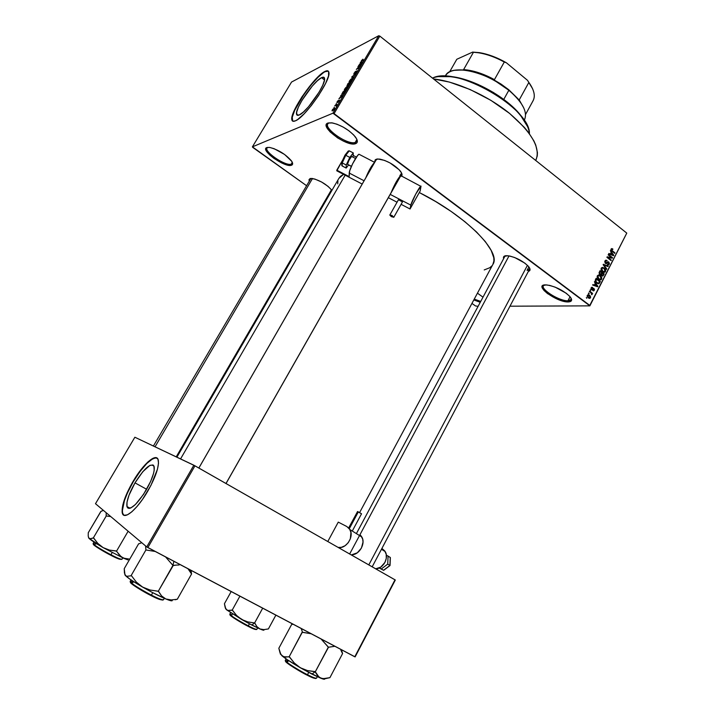 <?xml version="1.0" encoding="UTF-8"?>
<svg xmlns="http://www.w3.org/2000/svg" width="715" height="715" viewBox="0 0 715 715"><rect width="100%" height="100%" fill="white"/><g stroke="black" fill="none" stroke-linecap="round" stroke-linejoin="round"><path stroke-width="1.07" d="M544.392 284.936C537.528 287.233 558.54 301.292 567.969 300.774L568.193 301.936C556.815 302.472 533.113 284.954 545.25 284.865L549.674 285.392L555.233 287.18L566.217 293.23L569.909 296.555L571.562 299.37L570.945 301.256L568.193 301.936L563.751 301.337L558.29 299.549L547.601 293.651L543.927 290.397L542.176 287.591L542.622 285.643L546.421 284.883C555.501 286.393 563.349 290.308 569.989 296.636C572.617 299.978 572.018 301.739 568.193 301.936L567.969 300.774C559.693 301.238 540.629 289.629 543.391 285.777L544.392 284.936M329.034 122.846C320.231 125.813 347.258 145.806 355.284 142.392L355.561 143.688C347.097 147.263 318.586 126.197 327.845 123.06L331.572 122.801L336.899 124.178L343.021 126.993L348.947 130.8L353.737 135.001L356.66 138.924L357.286 141.972L356.705 143.018L353.889 143.965L349.286 143.322L343.584 141.204L337.632 137.923L330.098 131.9L327.086 128.012L326.281 124.902L327.845 123.06L332.377 122.917C341.43 125.205 349.072 129.844 355.319 136.842C357.938 140.426 358.018 142.714 355.561 143.688L355.284 142.392C348.294 145.467 323.886 129.031 327.819 123.82L329.034 122.846M267.83 147.362C261.1 149.551 285.249 166.756 291.237 164.119L291.488 165.245C285.16 168.007 259.697 149.873 266.775 147.558L269.725 147.442L274.158 148.711L284.588 154.467L291.765 161.34L292.649 163.869L292.319 164.718L290.192 165.433L286.42 164.799L281.594 162.904L273.934 158.381L269.635 154.887L266.758 151.607L265.739 149.024L266.775 147.558L269.573 147.415C278.251 149.676 285.553 154.172 291.488 160.92C293.034 163.217 293.034 164.656 291.488 165.245L291.237 164.119C285.937 166.541 263.924 151.902 267.053 147.987L267.83 147.362M474.242 299.12L480.73 301.417L474.242 299.12M480.257 302.293L473.813 299.934L480.257 302.293M146.378 489.132L143.608 494.271L146.378 489.132L134.992 482.866L146.378 489.132L148.997 484.931L146.378 489.132M146.209 490.07C136.404 505.416 129.987 510.903 126.948 506.542C126.26 501.456 128.941 493.556 134.992 482.866L142.777 471.721L149.873 465.376L153.028 464.956L153.931 465.983L154.181 470.372L153.502 473.571L150.659 481.401L143.59 494.297L135.457 504.486L130.881 507.927L129.129 508.401L127.833 508.025L127.029 506.819L127.002 502.18L128.995 495.236L134.992 482.866C144.618 467.753 150.999 462.328 154.145 466.609C154.869 471.489 152.224 479.309 146.209 490.07M133.258 481.749C125.25 495.897 121.693 506.363 122.587 513.147L123.909 515.211L122.676 513.433L122.328 510.787L124.446 500.554L127.538 492.751L133.258 481.749C143.393 465.376 151.303 457.466 156.996 458.02L155.235 457.823L152.858 458.673L146.879 463.4L140.024 471.489L133.258 481.749M147.791 491.125C137.28 509.473 123.758 520.788 122.274 512.977C121.38 506.193 124.937 495.727 132.954 481.588L143.197 466.922L148.193 461.693L152.554 458.503L155.915 457.627L157.97 459.209L158.516 463.159L157.47 469.183L150.972 485.315L142.491 499.419L136.985 506.542L131.801 511.833L127.395 514.836L124.16 515.309L122.792 514.219L122.095 512.065L122.792 505.005L127.234 492.59L132.954 481.588C143.161 463.883 156.612 452.193 158.283 460.094C159.248 466.52 155.754 476.86 147.791 491.125M321.536 77.676L324.512 79.937L321.536 77.676L324.047 77.39L324.494 80.008L322.778 85.174L319.122 92.101L308.54 106.741L303.303 112.103L299.228 114.981C297.628 115.669 296.734 115.365 296.528 114.06C295.054 108.269 313.688 81.126 321.536 77.676C323.323 76.791 324.333 77.041 324.556 78.453C326.192 84.182 306.583 112.425 299.228 114.981L296.904 114.972L296.654 112.148L298.468 106.973L302.061 100.243L312.258 86.104L317.397 80.741L321.536 77.676M325.119 71.697C314.627 76.451 290.147 112.148 292.078 119.825L292.658 121.13L292.256 117.224L294.678 110.378L304.081 94.282L311.061 85.005L318.005 77.327L324.842 71.482L328.355 71.187L325.119 71.697M295.304 120.88C293.23 121.756 292.06 121.335 291.809 119.628C289.879 111.951 314.359 76.255 324.842 71.482L327.604 70.794L328.632 71.554L328.543 75.888L325.593 83.432L318.559 95.56L311.356 105.507L304.027 113.917L297.735 119.459L295.304 120.88L292.775 121.192L291.774 119.351L292.873 113.926L296.528 105.909L302.177 96.498L314.332 80.688L319.346 75.593L324.842 71.482C327.256 70.267 328.605 70.597 328.909 72.474C331.099 80.053 304.921 117.68 295.304 120.88M310.104 178.544L314.761 179.027L321.518 181.968L328.051 186.365L331.697 190.074C326.397 184.202 319.909 180.332 312.241 178.473L310.104 178.544L309.166 180.779L308.996 179.697L310.104 178.544M198.841 468.03L376.081 159.91L377.297 158.998L375.956 160.178M374.651 161.751L375.25 159.731L377.851 158.962L384.625 160.428L390.033 162.94L399.238 169.812L401.598 173.102L402.018 174.469L401.455 176.265C402.509 175.175 402.125 173.432 400.293 171.037L400.293 171.037C394.662 164.933 387.807 160.955 379.737 159.105L376.313 159.177L374.758 162.207M503.646 258.615C503.038 256.899 503.825 255.925 506.005 255.693L509.867 256.05L514.809 257.588L524.792 263.093L528.269 266.195L529.958 268.894L529.601 270.762L528.367 271.387C530.557 270.744 530.61 269.117 528.537 266.498L528.537 266.498C522.692 260.752 515.721 257.15 507.623 255.711L503.816 256.551L503.646 258.615M292.301 162.323L291.237 164.119L292.301 162.323M356.928 139.559L355.284 142.392L356.928 139.559M570.061 296.725L567.969 300.774L570.061 296.725M153.394 446.017L310.9 178.419M356.83 532.791L504.781 256.506L505.711 255.729M528.877 266.927L527.062 270.35L528.877 266.927M535.705 160.455L535.857 160.178C540.871 148.354 532.023 132.686 509.295 113.184C487.228 95.363 455.804 81.278 433.567 78.972L449.449 82.082L470.095 89.509L490.865 100.323L509.598 113.426L524.399 127.44L528.206 132.06L533.908 140.935L535.758 145.091L537.439 152.644L537.26 155.968L535.839 160.205M345.157 175.175L180.564 458.905L345.157 175.175M359.6 512.575L492.894 264.407C501.671 252.243 466.323 216.01 419.294 192.532L435.694 201.559L451.156 211.461L464.982 221.775L476.539 231.991L485.369 241.652L491.16 250.357L493.788 257.749L493.913 260.877L492.876 264.425M334.084 113.605L589.777 305.403L626.778 233.108L379.844 36.116L334.084 113.605L332.949 113.193L378.7 35.75L291.55 82.046L252.395 146.852L332.949 113.193L252.395 146.852L252.779 147.415L306.36 185.551L252.395 146.852L291.55 82.046L378.7 35.75L379.844 36.116L378.7 35.75L332.949 113.193L589.866 305.859L626.778 233.108L379.844 36.116L334.084 113.605M588.981 293.892L588.615 292.971L588.981 293.892M590.921 292.775L589.33 291.568L589.571 291.103L592.646 293.436L591.913 293.525L591.779 294.812L590.921 292.775L591.779 294.812L591.913 293.525L592.646 293.436L589.571 291.103L589.33 291.568L590.921 292.775M590.617 290.701L590.25 289.772L590.617 290.701M591.564 289.754L590.983 288.377L591.859 287.278L592.717 287.493L591.609 288.172L591.725 289.226L593.602 288.368L594.514 289.441L593.504 290.889L592.914 290.683L593.897 289.95L593.754 289.021L592.36 289.977L591.564 289.754L592.395 289.968L593.825 289.066L593.897 289.95L592.914 290.683L594.344 290.272L594.004 288.556L591.725 289.226L591.573 288.243L592.717 287.493L591.707 287.314L591.153 287.877L591.564 289.754M595.211 283.515L594.415 281.674L597.892 286.286L597.642 286.778L592.672 285.053L592.923 284.57L594.388 285.124L595.211 283.515L594.388 285.124L592.923 284.57L592.672 285.053L597.642 286.778L597.892 286.286L594.415 281.674L595.211 283.515M597.347 275.802L598.839 274.98L600.725 275.927L601.842 277.831L601.378 279.494L598.956 279.494L597.177 277.17L597.347 275.802L597.311 277.617L598.58 279.234L600.85 279.842L601.655 279.1L600.359 275.624L598.526 274.989L597.347 275.802M601.252 268.205L602.736 267.392L604.613 268.34L605.721 270.252L605.256 271.915L602.852 271.897L601.074 269.573L601.252 268.205L601.208 270.02L602.477 271.637L604.747 272.254L605.534 271.521L604.255 268.045L602.361 267.401L601.252 268.205M611.084 249.043L611.826 248.561L612.889 249.07L612.701 249.571L611.665 249.303L611.566 250.107L614.989 252.913L614.748 253.369L610.985 250L611.084 249.043L611.942 251.171L614.748 253.369L614.989 252.913L611.62 250.187L611.772 249.231L612.701 249.571L612.889 249.07L611.745 248.561L611.084 249.043M611.164 252.431L610.369 250.581L613.801 255.219L613.559 255.702L608.662 253.923L608.903 253.441L610.351 254.013L611.164 252.431L610.351 254.013L608.903 253.441L608.662 253.923L613.559 255.702L613.801 255.219L610.369 250.581L611.164 252.431M611.477 257.498L608.152 254.906L608.385 254.442L612.541 257.686L612.29 258.178L607.973 257.516L611.298 260.108L611.066 260.573L606.91 257.329L607.16 256.837L611.477 257.498L607.16 256.837L606.91 257.329L611.066 260.573L611.298 260.108L607.973 257.516L612.29 258.178L612.541 257.686L608.385 254.442L608.152 254.906L611.477 257.498L609.359 257.641L611.477 257.498M605.435 263.352L604.747 261.601L605.962 260.162L607.151 260.546L605.489 261.288L605.587 262.825L608.358 261.779L609.484 263.317L608.394 264.961L607.321 264.63L608.823 263.764L608.438 262.387L606.463 263.594L605.435 263.352L606.508 263.576L608.063 262.289L608.778 263.853L607.321 264.63L608.59 264.899L609.278 264.21L608.805 262.021L607.723 261.806L605.659 262.888L605.426 261.395L607.151 260.546L605.694 260.233L604.962 260.975L605.435 263.352M606.552 269.385L603.353 264.264L608.215 266.132L607.973 266.606L603.737 264.836L606.794 268.911L606.552 269.385L606.794 268.911L603.737 264.836L607.973 266.606L608.215 266.132L603.353 264.264L603.12 264.711L606.552 269.385M599.822 274.48L599.054 272.916L600.046 270.69L604.238 273.908L602.745 276.062L601.673 275.704L601.172 274.632L599.822 274.48L601.172 274.632L601.798 275.811L602.87 276.026L604.238 273.908L600.046 270.69L599.313 272.12L599.822 274.48M596.676 283.033L595.193 280.888L596.149 278.296L600.35 281.504L598.929 283.676L596.676 283.033L598.884 283.694L600.35 281.504L596.149 278.296L595.452 279.654L596.676 283.033M588.266 297.887L587.14 295.974L588.391 294.732L590.081 295.724L590.662 297.038L589.741 298.37L588.266 297.887L589.893 298.325L590.501 297.771L589.571 295.268L587.909 294.803L587.31 295.367L588.266 297.887M586.72 298.298L586.354 297.377L586.72 298.298M471.936 303.41L475.52 305.957L478.094 306.333L475.52 305.957L471.936 303.41M333.985 107.625L334.28 107.125L333.985 107.625M335.782 105.364L334.79 105.793L335.085 105.302L336.997 104.47L336.005 106.061L335.782 105.364L336.005 106.061L336.997 104.47L335.085 105.302L334.79 105.793L335.782 105.364M336.005 104.22L336.291 103.72L336.005 104.22M336.962 102.853L337.587 101.155L338.383 100.44L337.212 102.379L339.348 100.127L338.097 102.236L338.919 100.627L336.962 102.853L339.393 100.207L337.212 102.379L338.383 100.44L337.051 101.923L336.962 102.853M341.252 95.855L340.706 95.783L341.019 95.265L342.789 95.578L342.485 96.096L338.892 98.867L341.252 95.855L338.892 98.867L342.485 96.096L342.789 95.578L341.019 95.265L340.706 95.783L341.252 95.855M344.648 89.08L346.248 87.15L347.812 86.524L345.658 89.867L344.308 90.439L344.648 89.08L344.219 90.305L344.889 90.358L347.839 86.622L345.899 87.471L344.648 89.08M349.421 81.01L351.342 78.811L352.593 78.418L350.457 81.76L349.09 82.35L349.421 81.01L349 82.216L349.68 82.252L352.629 78.516L350.681 79.401L349.421 81.01M361.459 60.641L362.943 59.166L361.647 60.918L363.899 59.863L361.227 61.419L361.459 60.641L361.191 61.347L361.727 61.293L363.604 60.355L361.629 60.882L362.943 59.166L361.459 60.641M360.825 62.741L360.262 62.723L360.557 62.214L362.442 62.33L362.13 62.848L358.465 65.762L360.825 62.741L358.465 65.762L362.13 62.848L362.442 62.33L360.557 62.214L360.262 62.723L360.825 62.741M360.038 65.726L357.849 66.808L360.878 64.967L357.151 68.631L359.055 68.05L356.32 69.382L360.038 65.726L356.32 69.382L359.055 68.05L357.151 68.631L360.878 64.967L357.849 66.808L360.038 65.726M353.854 74.467L354.953 71.983L355.847 71.259L354.139 73.985L357.196 70.848L355.936 73.1L355.123 73.761L356.428 71.446L353.854 74.467L356.222 71.634L355.123 73.761L356.821 71.884L356.892 70.857L353.952 73.949L355.847 71.259L353.97 73.323L353.854 74.467M353.487 77.488L351.682 77.229L351.959 76.755L355.543 74.002L352.155 76.809L353.791 76.97L353.487 77.488L353.791 76.97L352.155 76.809L355.543 74.002L351.959 76.755L351.682 77.229L353.487 77.488M346.927 86.238L347.919 83.584L350.627 82.323L348.947 84.942L346.927 86.238L348.232 85.532L350.627 82.323L347.919 83.584L346.927 86.238M342.53 94.38L341.806 94.13L343.146 91.672L345.819 90.456L342.53 94.38L345.819 90.456L343.146 91.672L341.797 94.308L342.53 94.38M332.529 110.852L332.001 110.727L332.69 109.359L334.575 108.01L333.145 110.468L334.656 108.135L332.341 109.887L332.001 110.798L332.529 110.852M509.965 306.199L589.866 305.859L626.778 233.108L589.866 305.859L509.965 306.199M95.497 503.709L146.745 546.912L193.854 465.215L134.867 437.231L95.497 503.709L134.867 437.231L194.972 465.823L147.862 547.574L354.783 656.781L395.011 579.82L193.854 465.215L146.745 546.912L95.497 503.709M355.132 656.897L395.315 580.017L194.972 465.823L147.862 547.574L146.745 546.912L355.132 656.897L395.011 579.82L355.132 656.897M343.558 174.344L338.91 178.348L340.546 176.319L343.558 174.344M477.441 293.168L483.009 297.163L477.441 293.168M337.73 183.862L337.918 180.975M491.884 265.882L489.775 267.732L484.207 269.93M401.598 173.11L401.428 174.63L399.882 175.649L401.598 173.11M529.609 268.062L529.493 269.26L527.062 270.35C529.011 270.207 529.86 269.448 529.609 268.062M571.151 298.289L571.044 299.576L567.969 300.774C570.4 300.711 571.455 299.88 571.151 298.289M356.901 139.443L356.696 141.329L355.284 142.392L356.901 139.443M292.319 162.368L291.237 164.119L292.319 162.368M361.272 62.768L360.557 62.214L361.272 62.768M361.057 62.741L362.103 62.866L360.405 64.225L361.057 62.741L360.253 64.1L361.978 62.768L361.057 62.741M352.79 77.39L351.959 76.755L352.79 77.39M352.924 77.408L352.155 76.809L352.924 77.408M353.281 77.461L352.459 76.827L353.281 77.461M352.549 78.981L351.896 78.471L352.549 78.981M351.601 78.972L352.209 78.972L352.03 79.973L350.216 81.939L349.421 81.725L351.217 79.195L349.447 81.814L351.467 80.464L352.209 79.008L351.601 78.972M349.206 83.342L350.171 83.092L348.679 85.21L349.206 83.342L348.312 85.067L350.01 82.967L349.206 83.342M347.946 83.932L349.045 83.61L347.41 85.898L347.061 85.469L347.946 83.932L347.016 85.764L348.893 83.485L347.946 83.932M347.767 87.069L347.115 86.56L347.767 87.069M346.82 87.06L347.419 87.078L347.24 88.088L345.434 90.045L344.639 89.822L346.435 87.275L344.746 89.965L346.82 88.374L347.419 87.114L346.82 87.06M343.164 92.02L345.372 91.207L343.075 94.067L342.288 93.978L342.708 94.291L342.226 93.871L343.164 92.02L342.226 93.871L342.968 93.817L345.211 91.091L343.164 92.02M341.985 95.998L341.019 95.265L341.985 95.998M341.466 95.882L342.476 96.105L340.814 97.383L341.466 95.882L340.653 97.258L342.342 95.998L341.466 95.882M334.611 108.43L334.146 108.081L334.611 108.43M333.851 108.582L334.191 109.252L333.047 110.539L332.421 110.325L333.458 108.805L332.448 110.396L333.896 109.395L333.851 108.582M611.012 249.222L612.889 249.07L611.012 249.222M610.941 249.499L611.557 249.446L610.941 249.499M611.075 250.223L611.62 250.187L611.075 250.223M611.459 250.742L612.138 250.688L611.459 250.742M614.239 252.967L614.989 252.913L614.239 252.967M612.496 255.318L613.801 255.219L612.496 255.318M609.153 254.102L610.351 254.013L609.153 254.102M611.566 252.967L613.229 255.157L609.761 254.326L610.914 254.236L611.566 252.967L610.86 253.012L611.566 252.967L610.914 254.236L613.229 255.157L611.566 252.967M610.11 257.597L612.541 257.686L610.11 257.597M607.214 257.57L607.973 257.516L607.214 257.57M610.538 260.162L611.298 260.108L610.538 260.162M606.937 257.275L609.359 257.641L606.937 257.275M605.14 260.68L607.151 260.546L605.14 260.68M604.783 261.44L605.426 261.395L604.783 261.44M605.033 262.923L605.659 262.888L605.033 262.923M607.276 262.119L608.805 262.021L607.276 262.119M608.438 264.264L609.278 264.21L608.438 264.264M607.044 262.351L607.973 262.307M606.534 262.843L607.41 262.789L606.534 262.843M605.158 263.075L605.945 263.031M605.641 263.495L606.785 263.424L605.641 263.495M606.99 266.203L608.215 266.132L606.99 266.203M603.228 264.872L603.737 264.836L603.228 264.872M603.755 265.578L604.291 265.551L603.755 265.578M606.222 268.938L606.794 268.911L606.222 268.938M601.547 267.785L602.012 268.062L601.547 267.785M603.335 268.089L604.255 268.045L603.335 268.089M604.693 271.557L605.534 271.521L604.693 271.557M604.005 268.5L605.042 271.146L602.665 271.78L603.773 271.718L602.003 271.226L602.727 271.191L601.735 268.581L601.092 268.617L602.316 268.045L604.005 268.5L602.361 268.027L601.583 269.341L602.459 270.958L604.13 271.754L605.212 270.368L604.005 268.5M603.442 273.952L604.238 273.908L603.442 273.952M602.709 275.382L603.496 275.346L602.709 275.382L603.094 274.801L602.593 275.445L601.369 275.32L601.967 275.293L601.61 274.417L599.858 274.497L601.61 274.417L601.816 273.899L601.083 273.934L602.262 273.032L603.514 273.997L603.094 274.801L603.514 273.997L601.565 273.067L602.262 273.032L601.664 274.926L602.709 275.382M600.144 274.685L601.172 274.632L600.144 274.685M599.59 274.265L601.306 273.568L600.797 274.176L599.393 274.042L600.055 274.015L599.045 273.058L599.796 272.504L599.134 272.54L600.305 271.53L601.771 272.656L601.306 273.568L601.771 272.656L599.599 271.566L600.305 271.53L599.599 273.175L600.403 274.194M599.411 275.668L600.359 275.624L599.411 275.668M600.823 279.136L601.655 279.1L600.823 279.136M600.117 276.079L601.163 278.734L598.75 279.359L599.885 279.315L598.098 278.814L598.83 278.779L597.838 276.178L597.195 276.205L598.428 275.632L600.117 276.079L598.464 275.624L597.686 276.937L598.562 278.555L600.243 279.342L601.324 277.947L600.117 276.079M599.545 281.531L600.35 281.504L599.545 281.531M598.947 282.827L599.679 282.8L598.947 282.827M597.481 283.533L599.233 283.471L597.481 283.533M596.399 279.127L599.617 281.594L598.598 283.104L596.176 282.595L596.918 282.568L595.434 281.621L595.988 281.603L595.97 279.967L595.3 279.994L596.399 279.127L595.702 279.163L596.399 279.127L595.935 281.513L597.534 282.97L598.67 283.077L599.617 281.594L596.399 279.127M596.373 286.34L597.892 286.286L596.373 286.34M593.003 285.169L594.388 285.124L593.003 285.169M595.631 284.052L597.311 286.232L593.629 285.383L594.96 285.339L595.631 284.052L594.934 284.07L595.631 284.052L594.96 285.339L597.311 286.232L595.631 284.052M591.394 287.528L592.717 287.493L591.394 287.528M591.01 288.261L591.573 288.243L591.01 288.261M591.126 289.244L591.725 289.226L591.126 289.244M591.189 289.343L591.922 289.325M592.914 288.583L594.004 288.556L592.914 288.583M592.413 289.057L593.522 289.012M591.278 289.468L593.048 289.423L591.278 289.468M591.582 293.454L592.646 293.436L591.582 293.454M591.537 294.509L592.172 294.491L591.537 294.509M588.382 293.445L589.214 293.427L588.382 293.445M587.489 295.304L589.571 295.268L587.578 295.375M589.652 297.78L590.501 297.771M589.33 295.733L590.063 297.422L587.73 297.413L588.481 297.404L587.739 295.706L587.176 295.715L589.33 295.733L588.517 295.331L587.739 295.706L587.828 296.707L588.865 297.655L589.92 297.628L590.09 296.662L589.33 295.733M529.404 133.678C530.753 108.492 456.081 65.467 432.638 78.051C437.383 76.148 443.729 75.745 451.666 76.854C474.134 79.749 506.014 97.562 520.252 115.186C525.954 122.113 529.002 128.271 529.404 133.678M438.107 76.612L447.876 76.201L457.064 77.515L467.163 80.259L477.727 84.316L493.457 92.494L507.65 102.46L518.911 113.184L524.265 120.254L527.563 126.609L520.002 114.463C505.961 97.088 474.563 79.544 452.407 76.693L438.107 76.612M340.671 649.336L342.601 653.519L329.919 677.659L322.849 678.732L319.122 677.266L315.297 671.778L328.498 647.236L321.08 638.996L328.319 647.164L315.297 671.778L307.45 670.572L300.336 667.765L311.928 674.084L315.226 671.734L311.928 674.084L320.838 678.249L317.666 675.809L314.984 671.591L307.45 670.572L300.336 667.765L294.321 663.02L289.173 656.736L302.275 632.292L311.123 633.74L302.141 632.194L289.173 656.736L285.196 657.103L282.076 655.914L280.021 652.813L278.832 648.264L291.657 624.454L278.832 648.264L280.906 654.574L287.09 659.579L303.312 669.455L320.838 678.249L324.655 679.143M285.66 661.107C283.372 661.59 302.365 673.029 306.994 675.076L307.486 674.728C302.928 672.663 284.615 661.786 285.294 660.401L288.163 661.035M286.107 658.899L285.294 660.401C284.266 661.143 297.333 669.606 307.486 674.728L308.71 672.404L307.486 674.728C312.982 677.498 315.985 678.66 316.495 678.222C314.949 678.249 311.946 677.078 307.486 674.728L306.994 675.076M328.498 647.236L334.87 646.28L328.498 647.236M324.646 678.758C324.985 679.545 323.716 679.375 320.838 678.249L325.03 678.732L329.919 677.659L342.601 653.519L341.323 649.685M291.827 624.526L293.043 624.204L291.827 624.526M301.194 628.503L302.579 632.462L301.194 628.503M280.378 653.644L282.076 655.914C285.723 658.855 291.809 662.805 300.336 667.765L294.321 663.02L289.486 656.915L283.524 656.745L280.244 653.894M301.167 671.948L290.192 665.245M288.243 663.869L286.778 662.734M315.592 678.553L309.577 676.354M307.039 675.103C311.812 677.614 314.707 678.678 315.735 678.285M340.894 650.194L342.44 653.447L341.833 651.07M509.026 255.89L349.662 553.973L509.026 255.89M527.438 265.328L368.806 564.886M376.251 159.668L198.868 468.039L376.251 159.668M401.589 174.219L400.802 175.604M391.15 192.603L225.985 483.492M155.039 446.804L312.482 178.5L155.039 446.804M331.456 189.752L176.221 456.849M445.293 76.085C448.153 70.874 455.071 68.953 466.046 70.32C480.838 72.841 495.102 79.499 508.839 90.278L492.519 79.052L494.44 79.633C485.002 74.503 476.02 71.303 467.485 70.016L455.428 70.133M524.247 120.218L524.47 119.825C527.84 112.094 522.629 102.254 508.839 90.278L503.762 99.43L508.839 90.278C486.566 71.375 450.763 63.662 445.508 75.692L445.284 76.085M520.359 101.843L518.035 98.822L520.359 101.843M454.409 70.338L464.258 69.873L463.597 69.614L473.446 52.267L472.642 52.097L480.266 52.803L488.747 54.894L497.613 58.273L504.29 62.026C493.18 56.038 482.893 52.785 473.446 52.267L478.532 52.767C486.781 54.09 495.37 57.173 504.29 62.026L494.44 79.633L504.29 62.026L506.381 62.768C497.041 57.423 487.988 54.036 479.22 52.624L472.642 52.097L456.805 59.273L449.619 71.884L456.805 59.273L472.642 52.097L473.446 52.267L463.597 69.614C473.008 70.285 483.295 73.618 494.44 79.633L492.519 79.052L501.036 84.075L508.767 89.75L518.035 98.822M464.258 69.873L463.812 70.052L464.258 69.873M523.809 108.019L519.215 99.93L523.809 108.019M525.561 114.454L533.122 100.663C535.553 95.953 534.132 89.876 528.859 82.431L532.595 88.74L527.545 80.366L506.381 62.768L527.545 80.366L528.859 82.431L519.215 99.93L528.859 82.431C534.328 90.188 535.651 96.436 532.818 101.173M466.26 70.356L466.126 69.838M179.152 564.984L176.248 565.091L179.152 564.984M173.2 565.556L176.248 565.091L172.923 565.413L158.301 591.242L150.016 590L142.58 587.078L136.377 582.135L131.471 575.754L126.573 576.326L125.554 575.7L124.419 572.947L124.24 568.657L138.647 543.758L124.24 568.657L124.982 575.012L129.63 578.953L139.559 585.308L152.045 592.315L165.817 598.964L161.608 595.944L158.301 591.242L173.2 565.556M173.87 561.302L172.923 565.413L173.87 561.302M163.467 599.796C161.197 599.715 157.166 598.151 151.383 595.103L150.928 595.515L151.383 595.103C158.641 598.75 162.671 600.314 163.467 599.796L164.298 598.312M150.963 595.532C157.005 598.714 160.902 600.171 162.654 599.894M152.76 592.69L151.383 595.103L152.76 592.69M138.773 543.811L141.776 542.721L138.773 543.811M145.592 545.938L145.905 549.969L131.149 575.566L145.905 549.969L155.227 551.462L145.905 549.969L145.592 545.938M165.585 556.931L172.976 565.449L165.585 556.931M190.092 569.864L190.816 572.849L187.982 568.747L191.557 574.002L177.293 599.268L171.171 599.939L165.817 598.964L172.154 600.725M190.816 572.849L191.45 573.913L191.066 570.373L191.557 574.002L177.293 599.268L171.171 599.939L165.817 598.964L161.608 595.944L158.533 591.341L150.016 590L142.58 587.078C151.58 592.235 159.329 596.203 165.817 598.964C170.867 601.038 172.941 601.369 172.029 599.974M175.425 599.76L177.132 599.197L175.425 599.76M124.821 574.502L125.554 575.7C128.101 578.149 133.776 581.947 142.58 587.078L136.377 582.135L131.471 575.754L126.573 576.326L124.821 574.502M131.015 579.91L130.166 581.384C131.444 583.69 138.522 588.266 151.383 595.103C146.226 592.681 129.54 582.913 130.166 581.384L133.294 581.983M162.564 600.117L153.913 596.989M147.764 593.852L133.669 585.371M131.989 584.101L130.38 582.457M130.505 582.126C128.611 582.966 145.753 593.11 150.928 595.515M263.853 629.745C264.389 630.567 263.084 630.308 259.938 628.968L263.853 629.62L268.393 628.932L275.883 615.141L268.393 628.932L263.853 629.62L259.938 628.968L256.917 626.644L254.62 622.953L262.691 608.179L254.62 622.953L247.855 621.925L241.742 619.53L251.841 625.062L254.567 622.917L251.841 625.062L259.938 628.968L256.917 626.644L254.79 623.024L247.855 621.925L241.742 619.53L236.594 615.472L232.214 610.092L239.909 596.158L232.214 610.092L227.736 610.449L225.761 608.814L224.43 603.719L231.177 591.546L224.43 603.719L225.154 607.419L226.628 609.85L246.872 622.408L259.938 628.968L263.817 630.21M231.937 616.723L230.185 614.775C227.844 614.793 243.708 624.24 247.891 626.179L248.293 625.857C244.244 623.936 229.354 615.222 229.801 614.167L232.259 614.793M230.605 612.719L229.801 614.167C231.222 616.098 237.389 619.994 248.293 625.857L249.428 623.793L248.293 625.857C253.521 628.539 256.372 629.718 256.855 629.397C255.362 629.28 252.502 628.101 248.293 625.857L247.891 626.179M225.529 608.376L226.628 609.85L241.742 619.53L236.594 615.472L232.482 610.244L227.736 610.449L225.52 608.733M242.787 623.426L233.519 617.823M256.193 629.566L250.205 627.35M247.917 626.197C252.583 628.682 255.327 629.745 256.14 629.397M121.943 559.318C119.861 559.085 116.188 557.566 110.923 554.76L110.548 555.126L110.923 554.76C117.564 558.147 121.237 559.666 121.943 559.318L122.792 557.861M110.566 555.135C116.286 558.174 119.834 559.577 121.201 559.336M112.175 552.615L110.923 554.76L112.175 552.615M100.94 511.44L88.276 532.711L100.86 511.395L103.371 510.349L100.94 511.44M106.195 512.726L106.231 515.998L93.388 537.823L90.76 538.779L88.973 538.332L88.213 536.187L88.276 532.711L88.213 536.187L88.973 538.332L103.103 547.61L97.821 543.409L93.388 537.823L106.231 515.998L110.709 516.534L106.16 515.944L106.195 512.726M128.137 531.218L116.545 551.131L109.458 550.085L103.103 547.61L123.373 558.129L119.566 555.341L116.545 551.131L128.137 531.218M129.746 559.148L123.373 558.129L127.931 559.917L121.335 556.94L116.259 550.97L109.458 550.085L103.103 547.61L123.373 558.129L129.746 559.148M88.517 537.582L88.973 538.332C90.894 540.174 95.604 543.257 103.103 547.61L97.821 543.409L93.665 537.984L89.75 538.77L88.517 537.582M93.987 542.05L93.129 543.507C94.192 545.232 100.118 548.986 110.923 554.76C106.455 552.579 92.718 544.633 93.129 543.507L95.783 544.133M119.244 559.157L113.167 556.449M107.795 553.669L95.846 546.537M94.487 545.545L93.299 544.321M110.548 555.126C105.972 552.927 91.431 544.383 93.495 544.142L93.513 544.142M347.517 164.28L351.423 166.309L347.517 164.28C348.339 161.143 349.698 158.524 351.574 156.433L348.911 160.401L347.517 164.28M402.384 202.041L393.822 217.244L389.836 214.983L393.849 217.172L402.465 201.898L398.461 199.717L389.89 214.92M359.681 154.601L358.93 154.261L357.536 155.629L352.611 163.78L349.68 170.858L349.126 176.596L349.233 173.048L364.078 180.779L349.233 173.048C349.081 169.741 356.633 155.155 358.975 154.234L359.681 154.601M365.705 177.999C368.824 170.411 371.8 165.201 374.633 162.359L370.388 168.168L365.758 177.856M390.202 194.391L410.821 205.125L410.044 208.995L401.106 204.338L410.044 208.995L420.206 190.905L421.019 186.097L415.719 194.114L410.821 205.125C411.259 202.104 418.936 187.473 420.715 186.258L420.206 190.905L410.044 208.995L410.821 205.125L390.202 194.391M397.048 202.22L388.334 197.68L397.048 202.22M362.192 184.059L336.792 170.814L336.792 170.17L349.126 176.596L336.792 170.17L342.825 159.811L336.792 170.814L362.192 184.059M393.822 217.244L402.438 201.979L400.972 200.307L398.461 199.717L389.836 214.983M356.436 157.121L353.165 155.423L356.436 157.121M420.715 186.258L400.731 175.613L396.369 181.655L390.801 193.327M400.454 175.747C397.549 179.063 394.501 184.55 391.302 192.21M389.809 215.063L391.328 216.627L393.786 217.297L391.945 215.385L389.809 215.063M341.761 162.394L341.904 165.755L346.167 168.07L342.181 165.987L342.217 162.913L346.239 165.004L349.805 157.389L346.239 165.004L342.217 162.913L345.765 155.298L349.805 157.389L345.765 155.298L349.251 150.838L353.264 152.921L349.805 157.389L353.264 152.921L349.251 150.838L348.232 151.044L345.068 155.128M353.139 156.067L353.264 152.921L353.139 156.067M346.167 168.07L348.554 164.959L346.167 168.07L346.239 165.004L346.167 168.07M341.716 165.022L342.181 165.987L341.94 162.707L345.765 155.298L344.952 155.271M341.797 162.028L344.996 155.164L345.765 155.298L349.251 150.838L348.232 151.044M384 563.938L385.412 561.4L384 563.938M358.331 511.904L349.546 528.233L358.331 511.904L357.473 511.547L361.54 513.781L358.331 511.904M375.688 568.809L380.746 567.12L384.929 562.428L386.279 558.397L386.216 554.357L384.759 550.934L382.141 548.637L385.188 551.596C389.21 557.816 383.07 568.997 375.688 568.809M346.846 526.544L338.267 522.12L327.783 541.514L338.267 522.12L346.846 526.544L349.93 529.565C354.408 536.616 346.033 549.335 338.141 547.413L341.359 547.341L345.077 545.724L348.241 542.703L350.368 538.744L350.931 532.416L349.501 528.885L346.846 526.544M349.93 529.565L361.817 537.001C365.848 543.337 359.439 554.858 351.914 554.706L357.277 552.829L361.424 548.101L363.023 542.042L362.675 539.128L361.486 536.795M360.396 535.142L361.584 536.607L360.396 535.142M357.527 511.609L348.768 527.742M361.504 513.799L360.959 513.576M383.821 570.177L390.033 565.538L390.363 557.593L388.075 556.091L387.727 564.126L388.075 556.091L390.256 557.441L389.916 565.458L387.727 564.126L389.916 565.458L383.499 570.284L381.292 568.97L387.727 564.126L381.292 568.97L383.499 570.284L379.191 567.987L383.499 570.284L383.91 569.971M379.334 567.916L381.292 568.97L379.334 567.916M388.075 556.091L386.35 555.189L388.075 556.091M390.229 557.977L389.89 565.476M130.076 508.231L126.948 506.542M296.528 114.06L298.227 115.312M176.9 457.171L338.91 178.348M611.772 249.231L610.985 249.294M605.98 260.859L604.988 260.921M608.59 264.899L607.956 264.943M607.956 264.336L607.419 264.371M606.508 263.576L605.945 263.612M604.747 272.254L603.782 272.299M602.316 268.045L601.306 268.098M602.87 276.026L602.289 276.053M600.966 274.757L600.421 274.783M602.289 275.463L601.485 275.498M600.85 279.842L599.858 279.887M598.428 275.632L597.418 275.677M598.884 283.694L598.026 283.721M597.963 283.131L596.864 283.167M591.931 287.886L591.135 287.913M593.754 290.844L593.307 290.853M589.893 298.325L589.106 298.343M589.16 297.771L588.141 297.789M588.114 295.367L587.301 295.384M451.666 76.854L452.407 76.693M520.252 115.186L520.002 114.463M285.294 660.401L287.939 661.607M317.299 676.712L316.495 678.222M372.184 566.816L529.493 269.26M401.428 174.63L226.029 483.528M467.485 70.016L466.046 70.32M478.532 52.767L479.22 52.624M130.166 581.384L132.99 582.555M257.65 627.94L256.748 629.468M355.543 158.489L351.574 156.433M374.633 162.359L358.975 154.234M351.369 166.425L347.83 164.584M348.187 151.097L344.996 155.164M352.718 530.217L361.531 513.79M381.461 549.272L385.188 551.596M383.776 570.239L390.024 565.538"/></g></svg>
